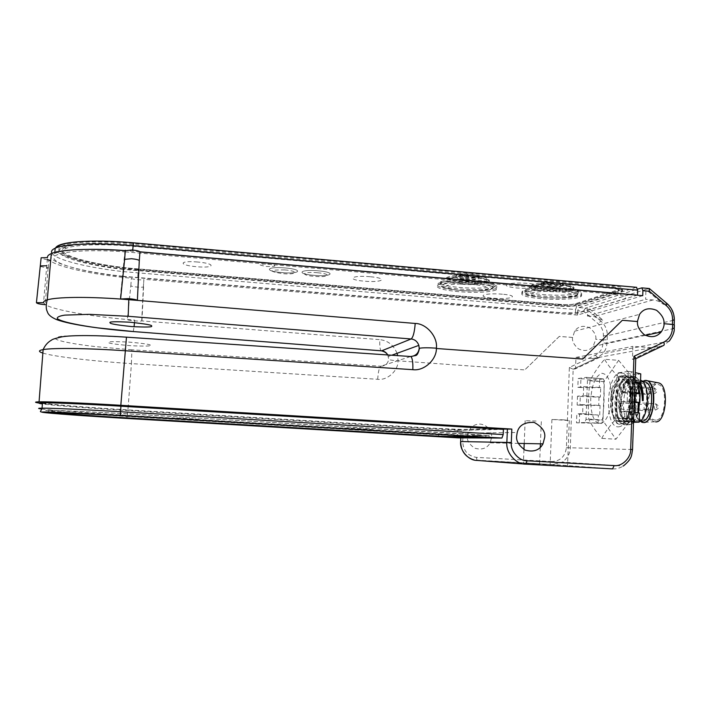 <?xml version="1.0" encoding="UTF-8"?>
<svg xmlns="http://www.w3.org/2000/svg" width="710" height="710" viewBox="0 0 710 710"><rect width="100%" height="100%" fill="white"/><g stroke="black" fill="none" stroke-linecap="round" stroke-linejoin="round"><path stroke-width="0.53" stroke-dasharray="3.55 2.66" d="M618.579 426.843C622.351 426.577 625.599 422.929 628.314 415.9C631.146 407.691 632.042 398.905 631.012 389.541C629.22 378.279 625.696 372.723 620.425 372.883C605.887 373.833 603.935 428.139 618.579 426.843M618.632 360.334L633.072 378.057L633.391 385.761L631.714 418.829L615.907 439.233L602.435 419.956C604.095 407.238 604.547 394.503 603.802 381.749L618.632 360.334L604.538 359.287C598.352 366.573 593.533 373.744 590.09 380.782L603.802 381.749M643.153 400.671C643.375 393.855 642.426 388.334 640.305 384.11L635.974 379.894L634.323 379.77C622.661 380.134 619.475 419.441 629.601 421.536L633.151 420.764C639.55 416.832 642.248 394.911 636.923 384.847C635.494 381.953 633.764 380.196 631.722 379.593L629.974 379.459C618.401 379.832 615.206 419.166 625.235 421.252L628.625 420.577C635.104 416.823 637.846 394.352 632.397 384.332C631.004 381.545 629.317 379.868 627.356 379.282L625.616 379.149C614.132 379.53 610.937 418.9 620.868 420.977L624.099 420.382C630.64 416.814 633.435 393.793 627.871 383.808L622.972 378.971L621.25 378.838C615.881 380.409 612.384 386.897 610.742 398.292C611.869 384.9 615.41 377.303 621.383 375.483L622.217 375.652C625.794 376.93 628.27 381.412 629.646 389.098C630.64 402.827 628.27 412.776 622.555 418.953L618.783 420.915L617.567 420.773C612.49 418.083 610.209 410.593 610.742 398.292M640.553 380.276L638.672 380.081C627.587 380.48 625.102 419.858 636.045 421.944L639.204 421.598M638.805 384.758C637.234 381.962 635.406 380.276 633.302 379.708L631.43 379.557C619.821 379.93 616.635 419.264 626.69 421.349L627.835 421.491C638.095 422.343 640.402 381.341 628.811 379.389L627.072 379.246C615.561 379.628 612.357 418.989 622.324 421.074L623.46 421.216C633.613 422.059 635.92 381.03 624.427 379.078L622.705 378.936C611.283 379.326 608.088 418.714 617.957 420.79L619.076 420.932L622.555 418.953M638.627 381.447L640.163 381.572C650.546 383.32 647.786 421.527 637.34 420.711L636.151 420.568C625.927 418.634 628.261 381.785 638.627 381.447M655.729 421.882L654.7 421.793C643.934 420.311 646.1 383.072 656.954 382.752L657.673 382.726M655.783 420.151L654.647 420.018C644.982 418.243 647.112 384.714 656.901 384.474L658.339 384.589C668.137 386.213 665.643 420.861 655.783 420.151M625.492 418.208L624.418 418.083C615.313 416.335 617.469 382.619 626.699 382.335L628.057 382.45C637.287 384.039 634.784 418.882 625.492 418.208M634.323 379.77L633.356 376.442L634.438 376.62C636.755 377.312 638.698 379.309 640.278 382.601L640.455 382.974M632.619 376.389C619.306 376.939 615.765 422.228 627.507 424.669L628.252 424.713C616.484 422.272 620.025 376.983 633.356 376.442L633.702 376.566C636.142 377.303 638.166 379.468 639.763 383.054M641.378 420.968L639.364 420.089C630.524 414.596 633.835 382.273 643.313 381.802L643.42 381.785M628.252 424.713L632.495 423.746L633.489 422.876M634.074 422.219L638.503 412.838M640.065 395.372L639.879 393.375M638.725 387.216L636.852 382.122C635.237 378.9 633.302 376.957 631.039 376.282C617.017 371.445 611.132 421.607 623.886 424.438L627.942 423.577C635.477 419.069 638.592 392.932 632.299 381.563C630.728 378.483 628.847 376.62 626.664 375.972C612.757 371.135 606.89 421.332 619.51 424.163L623.38 423.408C631.004 419.104 634.172 392.319 627.746 381.013C626.202 378.066 624.383 376.282 622.279 375.652L621.383 375.483M627.507 424.669C631.793 425.45 635.255 421.296 637.899 412.199M639.355 402.561L639.106 393.216M638.627 390.056C637.03 382.184 634.252 377.578 630.303 376.229C616.298 371.392 610.414 421.562 623.149 424.394C635.423 429.568 640.038 378.51 625.918 375.918C612.038 371.082 606.163 421.287 618.774 424.118C625.829 427.171 633.196 405.676 629.646 389.098M590.09 380.782C588.413 393.411 587.942 406.173 588.679 419.077C591.652 425.219 595.992 431.653 601.716 438.372L615.907 439.233M588.679 419.077L602.435 419.956M601.716 438.372C605.417 431.68 610.547 424.855 617.105 417.888L631.714 418.829M617.105 417.888C616.298 404.114 616.768 390.491 618.516 377.019L633.072 378.057M618.516 377.019C612.437 370.806 607.778 364.896 604.538 359.287M621.188 402.943L621.392 402.969C622.83 405.188 622.688 407.229 620.984 409.102L620.788 409.084C619.351 406.874 619.484 404.833 621.188 402.943M623.797 386.781L624.019 386.799C625.448 389 625.297 391.05 623.584 392.95L623.371 392.932C621.942 390.748 622.084 388.698 623.797 386.781M629.362 386.178L629.592 386.196C631.048 388.414 630.906 390.491 629.149 392.417L628.927 392.399C627.471 390.18 627.613 388.113 629.362 386.178M630.95 402.215L631.163 402.242C632.654 404.514 632.512 406.599 630.737 408.507L630.533 408.49C629.033 406.226 629.175 404.141 630.95 402.215M471.112 427.42L467.828 433.091L467.384 435.922C466.674 440.076 469.07 444.158 474.591 448.17C481.912 450.175 487.096 448.409 490.157 442.845L491.639 437.351C491.986 434.813 491.009 431.858 488.711 428.485M124.987 250.683L120.203 299.017M48.111 267.981L45.209 304.661M48.36 267.998L48.777 259.922M40.417 266.454L46.611 267.83M47.313 259.78L41.091 258.342M134.474 322.606L134.678 320.13L127.347 319.518C90.152 316.278 53.649 309.986 45.378 304.67L43.532 302.682L47.499 257.632M387.793 354.947L388.698 359.074C387.98 363.644 385.344 366.032 380.782 366.227L410.753 356.491M572.526 337.481C571.976 341.022 573.884 344.767 578.259 348.725C584.259 351.645 589.202 350.891 593.09 346.471L595.814 339.265C596.418 335.519 594.332 331.659 589.54 327.683C583.043 325.118 578.073 326.298 574.621 331.206L572.65 337.454L559.267 336.442L524.761 369.91L398.035 360.831C390.997 360.254 387.882 359.668 388.698 359.074M637.544 321.532L622.164 320.325M580.274 396.437L599.009 397.192L598.707 405.499L579.946 405.188L580.274 396.437L577.487 396.198L583.327 395.621L583.664 386.648L577.825 387.349L578.162 378.519L586.38 377.356L603.429 378.909L604.352 381.723L602.985 420.231L601.627 423.293L576.484 422.814L576.822 413.93L582.653 413.602L582.99 404.602L577.15 405.055L577.487 396.198M604.352 381.723L587.472 380.196L586.38 377.356M587.472 380.196L586.016 419.459L602.985 420.231M601.627 423.293L584.703 422.53L586.016 419.459M584.703 422.53L576.484 422.814M579.28 422.938L579.609 414.161L576.822 413.93M598.06 423.4L598.361 415.066L579.609 414.161M598.361 415.066L582.653 413.602M599.719 415.004L600.065 405.401L582.99 404.602M599.009 397.192L600.358 397.067L600.704 387.491L583.664 386.648M600.358 397.067L583.327 395.621M580.94 378.767L599.648 379.362L599.355 387.651L580.611 387.491L580.94 378.767L578.162 378.519M580.611 387.491L577.825 387.349M600.704 387.491L599.355 387.651M42.44 403.475C57.057 405.215 93.161 407.939 127.933 410.016L463.186 430.145L498.775 429.097M583.371 311.22L585.475 308.087L578.925 307.545L577.691 310.74L583.371 311.22L598.086 323.618C601.689 326.84 603.465 330.895 603.42 335.794L603.269 339.85L607.174 339.797L603.136 339.877L603.03 343.072C602.621 348.672 600.065 352.71 595.353 355.195L569.367 367.469L566.403 447.655C565.187 456.423 560.376 461.065 551.972 461.562L552.93 464.571L562.338 462.095C567.432 458.385 570.077 453.628 570.29 447.832L573.165 369.218L575.508 368.827L600.225 357.139L592.557 358.577L575.961 357.414L575.508 368.827M559.267 336.442L524.77 369.901M572.65 337.454L559.382 336.416M651.496 350.252L660.202 346.098L651.576 347.714L632.867 346.356L632.459 359.34L651.496 350.252L651.576 347.714L592.557 358.577L592.477 360.804M635.814 358.701L632.459 359.34M641.485 287.878L648.949 288.535L645.949 289.458L645.612 299.3L653.014 299.939C656.883 300.312 660.371 301.794 663.468 304.395L645.949 289.458L587.765 307.386L587.454 316.03L645.612 299.3M587.454 316.03L594.03 316.571L603.314 320.458L587.765 307.386L585.475 308.087L600.909 321.106L603.314 320.458M603.42 335.794L607.325 335.75C607.378 329.857 605.24 324.976 600.909 321.106L598.086 323.618M649.073 288.508L666.628 303.552C671.589 308.016 674.065 313.634 674.065 320.405L674.189 324.994L663.921 323.751M578.925 307.545L637.624 289.085M674.109 325.029L673.994 328.703C673.843 333.256 672.308 337.33 669.397 340.942M669.29 341.057L663.513 345.495L660.202 346.098M595.353 355.195L597.705 357.6L602.79 353.749C605.408 350.598 606.793 347.021 606.935 343.019L607.041 339.824M603.136 339.877L595.69 339.291M603.269 339.85L595.814 339.265M569.367 367.469L573.156 369.218L597.705 357.6L600.225 357.139M575.961 357.414L632.867 346.356M635.734 358.763L632.361 449.554C632.131 456.246 629.122 461.74 623.318 466.026C619.75 468.183 616.173 469.141 612.579 468.893L552.93 464.571L474.085 459.973M642.736 295.68L577.523 315.054L577.691 310.74M381.545 350.855L381.172 350.82C380.001 349.702 379.557 345.974 379.85 339.655L141.725 320.893C140.82 321.736 124.933 319.988 127.347 319.518L130.826 285.677C130.516 286.636 141.76 287.798 143.349 286.973L143.899 279.589C142.302 280.459 131.039 279.261 131.385 278.249L122.794 277.379M42.857 353.074C54.191 356.704 93.321 361.186 131.421 363.609L128.244 405.942M150.218 345.3C151.177 344.536 144.006 343.462 128.714 342.069C113.653 341.421 106.944 341.563 108.594 342.504C108.151 343.294 115.357 344.35 130.214 345.672C144.725 346.311 151.39 346.187 150.218 345.3M141.973 320.707L143.58 286.742M577.523 315.054L144.13 279.341M130.826 285.677L131.385 278.249M122.448 277.335C90.143 273.82 60.039 267.324 50.632 261.129M122.883 276.536L554.679 312.391C567.006 313.234 576.28 312.95 582.502 311.548L623.779 299.079C628.661 297.108 624.658 295.422 611.78 294.038L125.209 251.846M122.537 276.501C87.25 272.569 56.188 264.91 54.049 258.573C51.475 252.21 82.999 248.793 124.898 251.828M488.223 427.926C482.995 423.204 477.51 422.832 471.777 426.808M42.493 402.872C46.851 404.221 87.836 407.505 127.72 409.874L435.195 428.343L461.891 429.443L492.181 428.698M546.345 464.447L516.507 462.813L546.345 464.447M574.727 466.532L542.804 464.793L574.727 466.532M634.882 382.947L620.717 382.193L620.38 391.955L627.516 391.254L627.187 401.194L620.043 401.745L619.706 411.543L626.85 411.143L626.513 421.119L616.582 421.456L633.506 422.202M638.53 393.1L638.512 393.571L620.38 391.955M634.225 401.824L630.294 401.345L630.622 391.521L627.516 391.254M630.622 391.521L634.554 392.31M638.512 393.571L640.127 393.42M630.294 401.345L627.187 401.194M634.199 402.437L620.043 401.745M637.882 412.732L619.706 411.543M633.533 421.616L629.628 421.252L629.956 411.409L626.85 411.143M629.956 411.409L633.861 412.057M637.873 413.087L639.488 413.007M629.628 421.252L626.513 421.119M634.882 422.255L633.648 419.077L635.015 377.862L636.559 374.463L640.766 373.904M633.648 419.077L615.304 418.252L616.582 421.456M634.917 382.113L630.95 381.492L631.279 371.712L635.246 372.626M636.559 374.463L618.259 372.83L628.19 371.428L627.853 381.332L620.717 382.193M631.279 371.712L628.19 371.428M618.259 372.83L616.759 376.247L635.015 377.862M615.304 418.252L616.759 376.247M630.95 381.492L627.853 381.332M611.585 397.609C611.381 382.051 608.115 373.957 601.805 373.309C595.539 375.83 591.838 384.545 590.711 399.446C590.747 414.276 593.835 422.432 599.985 423.897C606.42 422.095 610.28 413.335 611.585 397.609M599.648 379.362L603.216 378.892M600.065 405.401L598.707 405.499M579.946 405.188L577.15 405.055M78.384 241.711C93.596 240.628 111.949 241.01 133.445 242.855L636.426 287.302M139.888 251.81L124.96 250.568M88.528 249.361C71.87 249.654 60.607 251.003 54.759 253.417C38.766 259.922 76.849 271.389 122.564 276.226M122.91 276.27L575.384 313.847L637.225 295.2M123.38 271.628L575.553 309.542L575.384 313.847M575.553 309.542L576.786 306.312L138.219 269.472L137.722 277.699M558.53 306.063L558.601 304.324C567.29 304.927 573.786 304.696 578.1 303.64L578.038 305.398C573.724 306.436 567.219 306.658 558.53 306.063L123.611 269.409M558.601 304.324L138.13 268.975C91.057 265.345 45.848 252.893 62.311 245.873C70.973 241.711 101.068 240.575 133.56 243.521L613.041 285.873L612.97 287.852C621.099 288.704 624.188 289.813 622.244 291.18L615.996 293.239M123.283 269.374C81.561 264.777 47.65 254.065 62.143 247.95C70.796 243.832 100.9 242.731 133.4 245.66L612.97 287.852M621.383 291.517L621.454 289.573L622.306 289.236C624.259 287.852 621.17 286.725 613.041 285.873M473.179 284.435C460.089 283.556 451.161 284 446.386 285.757C444.362 287.701 449.244 289.281 461.056 290.488C473.508 291.348 482.303 290.94 487.45 289.281C490.104 287.355 485.347 285.739 473.179 284.435M559.294 291.872C546.487 291.011 537.221 291.411 531.497 293.052C528.462 294.881 532.624 296.381 543.975 297.543C556.17 298.377 565.284 298.022 571.319 296.469C574.976 294.659 570.964 293.132 559.294 291.872M268.202 263.987C277.637 265.7 277.148 266.543 266.738 266.516C257.26 264.821 257.748 263.978 268.202 263.987M317.592 272.746C332.724 273.98 328.854 277.716 314.299 276.359C299.496 275.214 302.522 271.38 317.592 272.746M284.719 269.915C300.01 271.167 296.878 274.992 282.136 273.616C267.901 271.113 268.762 269.88 284.719 269.915M615.73 293.328L578.038 305.398M502.431 294.206C483.856 292.547 474.679 296.807 493.068 298.2C510.792 299.842 521.238 295.733 502.431 294.206M538.473 286.494C538.943 285.189 535.393 284.16 527.814 283.397C519.827 282.793 513.419 282.962 508.6 283.893M508.253 283.982C504.02 285.553 506.931 286.893 516.995 288.003C527.956 288.713 535.083 288.242 538.384 286.6M370.043 276.705C351.006 274.974 345.752 279.74 364.408 281.169C382.61 282.882 389.186 278.276 370.043 276.705M197.531 262.008C178.565 260.295 178.396 265.3 196.741 266.711C214.952 268.416 216.435 263.561 197.531 262.008M621.454 289.573L578.1 303.64M636.293 287.328L617.38 293.363M617.114 293.452L576.786 306.312M458.127 437.857L457.444 434.857L127.409 415.341C90.285 413.158 51.821 410.362 41.491 408.995M120.735 413.389L48.928 410.06C32.837 410.034 79.369 413.717 127.063 416.486L438.656 434.857L457.373 435.7L489.119 435.594L120.735 413.389L120.567 415.59M356.127 429.044C337.223 427.944 342.273 427.668 361.594 428.822C381.004 429.958 374.596 430.145 356.127 429.044M186.064 418.971C167.311 417.693 167.471 417.524 186.57 418.474C205.234 419.761 205.075 419.921 186.064 418.971M503.417 429.381L457.657 430.375L457.444 434.857M457.657 430.375L127.764 410.602C91.235 408.419 53.383 405.525 42.405 403.937M562.151 465.911L550.117 465.183L562.151 465.911M563.944 419.867L551.936 419.486L569.287 420.524L563.944 419.867M565.178 466.133L552.646 465.21L565.178 466.133M534.355 463.852L523.376 463.186L534.355 463.852M536.121 421.048L525.16 420.684L536.121 421.048M536.964 464.038L526.128 463.24L536.964 464.038M576.769 293.248C565.302 297.756 515.531 293.762 525.782 289.103L531.506 287.63C545.236 285.322 576.138 287.559 578.49 291.002L577.771 292.822L576.769 293.248M572.162 290.124C562.968 293.869 522.365 290.612 530.743 286.76L537.923 285.216C549.034 283.947 568.603 285.367 572.686 287.719C574.062 288.446 574.141 289.13 572.926 289.786L572.162 290.124M569.376 288.571C571.39 287.79 571.186 286.946 568.754 286.068C562.125 284.266 553.259 283.627 542.156 284.151L533.237 285.997C528.702 289.298 561.814 291.668 569.313 288.597L569.376 288.571M562.844 285.802C558.042 287.887 536.059 286.121 540.603 284.009L540.878 283.885C545.369 281.746 567.894 283.53 563.216 285.642L562.844 285.802M559.941 284.923L560.066 284.87C564.068 283.317 547.286 281.905 543.851 283.512L543.532 283.672C540.763 285.225 556.56 286.423 559.941 284.923M553.418 283.654L551.634 283.778L550.41 283.414L550.534 282.926C551.963 281.488 552.939 281.719 553.463 283.609L553.418 283.654M575.18 296.203C589.309 291.961 537.683 287.47 527.628 292.121C515.948 296.416 564.068 300.49 575.18 296.203M550.454 283.397L553.463 283.636M491.426 289.014C503.159 284.488 449.874 279.846 442.401 284.808C433.153 289.387 482.702 293.585 491.426 289.014M441.017 281.515L447.149 279.926C461.18 277.708 491.977 280.441 494.098 284.044L493.086 286.015C483.767 290.949 431.263 286.485 441.017 281.515M461.189 284.186C448.951 282.935 443.919 281.258 446.093 279.163L453.637 277.566L473.676 277.69C480.954 278.364 485.835 279.349 488.338 280.627C489.687 281.4 489.731 282.118 488.462 282.784L488.347 282.837C483.093 284.639 474.04 285.092 461.189 284.186M462.086 282.456C472.31 283.201 479.898 282.891 484.841 281.533L485.489 281.267C486.936 280.521 486.581 279.731 484.424 278.879C481.93 277.983 478.07 277.291 472.833 276.811L457.906 276.536C453.477 276.811 450.548 277.335 449.119 278.098L448.747 278.355C447.761 280.086 452.208 281.453 462.086 282.456M464.162 279.216C457.551 278.524 454.87 277.601 456.122 276.465L456.175 276.43C458.891 275.418 463.79 275.161 470.854 275.658C477.546 276.376 480.191 277.299 478.797 278.435L478.771 278.444C476.002 279.447 471.129 279.704 464.162 279.216M465.068 278.116C469.993 278.471 473.526 278.302 475.647 277.601L475.78 277.548C476.818 276.705 474.884 276.03 469.976 275.498C464.748 275.134 461.154 275.329 459.192 276.092L459.113 276.137C458.367 276.962 460.355 277.628 465.068 278.116M469.061 276.252L466 275.986L469.061 276.208C468.263 274.104 467.242 274.024 466 275.986M49.611 412.199L120.78 415.155L482.392 436.961M439.579 434.857L126.939 416.424C81.331 413.77 37.16 410.273 52.487 410.3L120.904 413.468L476.88 434.609L485.871 435.399L454.418 435.523L439.579 434.857L439.508 436.251M458.749 290.292C441.558 288.544 434.689 286.254 438.141 283.405C442.374 281.107 460.364 280.21 475.948 281.621C493.139 283.459 499.92 285.731 496.29 288.464C489.163 290.923 476.65 291.535 458.749 290.292M458.687 291.695C441.496 289.955 434.618 287.683 438.07 284.861C442.294 282.589 460.293 281.701 475.877 283.113C493.068 284.941 499.849 287.204 496.219 289.902C489.101 292.342 476.587 292.937 458.687 291.695M541.002 297.286C525.498 295.75 519.392 293.692 522.675 291.135C526.918 288.73 546.691 287.701 562.719 289.165C578.18 290.78 584.206 292.813 580.789 295.28C576.28 297.756 556.631 298.679 541.002 297.286M540.94 298.67C525.444 297.135 519.329 295.103 522.613 292.564C526.856 290.186 546.638 289.174 562.666 290.63C578.126 292.236 584.144 294.26 580.736 296.7C576.227 299.15 556.578 300.064 540.94 298.67M612.668 293.061L575.189 305.167C571.79 306.001 566.633 306.17 559.72 305.699L123.655 268.904M559.773 304.368L138.024 268.895C93.028 265.425 50.099 253.577 65.773 246.929C74.035 242.971 102.71 241.906 133.675 244.702L611.674 286.831C618.117 287.506 620.567 288.384 619.031 289.485L575.242 303.818C571.843 304.661 566.686 304.839 559.773 304.368L559.72 305.699M123.327 268.868C83.7 264.448 51.937 254.295 65.639 248.518C73.902 244.595 102.586 243.548 133.551 246.334L611.621 288.34C618.064 289.014 620.522 289.893 618.978 290.976L612.943 292.973M285.136 267.954C304.137 269.516 300.126 274.282 281.923 272.578C263.445 271.149 266.152 266.223 285.136 267.954C304.137 269.516 300.126 274.282 281.923 272.578C263.445 271.149 266.152 266.223 285.136 267.954M318.107 270.803C336.913 272.347 331.987 277.007 314.024 275.32C295.724 273.909 299.363 269.099 318.107 270.803C336.913 272.347 331.987 277.007 314.024 275.32C295.724 273.909 299.363 269.099 318.107 270.803M641.503 422.095L640.251 421.279M640.056 421.101C632.193 414.871 633.941 386.559 642.488 381.456M642.435 381.403C633.728 386.24 631.944 415.155 639.994 421.145M646.739 407.549L645.434 404.567L643.952 407.717L645.035 410.673L646.739 407.549M649.419 391.414L648.106 388.476L646.606 391.68L647.689 394.6L649.419 391.414M655.286 390.864L653.946 387.891L652.41 391.139L653.511 394.086L655.286 390.864M657.025 406.919L655.667 403.875L654.123 407.096L655.259 410.114L657.025 406.919M551.972 461.562L476.374 457.382C467.819 455.944 463.266 450.717 462.707 441.709L460.648 441.576M460.808 437.866L461.136 429.958L460.817 437.866M462.707 441.709L463.186 430.145M476.374 457.382L477.04 460.399L552.85 464.553L562.338 462.095L623.318 466.026M566.403 447.655L632.548 449.545M653.014 299.939L594.03 316.571M607.174 339.797L607.325 335.75L674.322 320.077M667.151 303.649L663.468 304.395M674.251 328.411L606.935 343.019L603.03 343.072M377.693 379.291C378.199 371.836 379.229 367.478 380.782 366.227L131.882 349.79L131.421 363.609L377.693 379.291C387.216 380.684 398.195 370.815 398.026 361.106L397.653 355.612M128.19 406.635L127.933 410.016M133.249 331.561L134.075 326.742M131.882 349.79L96.427 346.693C78.34 344.696 59.64 341.634 55.682 338.963C55.158 337.72 57.643 336.762 63.119 336.078L87.463 335.457L126.593 337.152L410.211 356.473M397.041 353.314C393.597 345.051 387.864 340.498 379.85 339.655M525.764 464.162L524.93 464.1M132.726 250.026L132.646 251.18M51.999 253.284C55.957 259.94 87.898 267.697 123.052 271.584M138.219 269.472C94.687 266.037 51.111 255.449 55.673 247.763M137.988 270.838L138.13 268.975M133.4 245.66L133.56 243.521M42.422 412.279C51.253 413.619 89.309 416.22 127.063 418.447L127.764 410.602M127.063 416.486L126.957 417.906M477.777 434.591L477.679 436.668M488.995 437.458L489.075 435.594M457.373 435.7L457.311 436.934M438.594 436.197L438.656 434.857M531.204 285.846C539.325 281.888 581.783 285.207 572.952 289.077L572.189 289.414C562.995 293.186 522.4 289.92 530.769 286.05L531.204 285.846M540.887 283.538C545.378 281.4 567.911 283.183 563.225 285.296L562.861 285.464C558.06 287.55 536.068 285.784 540.621 283.663L540.887 283.538M526.199 290.434C536.032 285.695 588.652 289.76 577.709 294.366L576.706 294.783C565.24 299.256 515.46 295.271 525.72 290.656L526.199 290.434M440.937 283.095L441.176 282.97C449.883 277.85 504.774 282.704 493.193 287.497L493.015 287.577C483.705 292.467 431.183 288.011 440.937 283.095M473.712 276.953C486.19 278.302 491.116 280.006 488.498 282.065C483.341 283.929 474.253 284.399 461.216 283.485C448.747 282.189 443.768 280.477 446.297 278.355C451.338 276.501 460.479 276.039 473.712 276.953M470.872 275.302C477.564 276.021 480.209 276.953 478.815 278.089C476.064 279.101 471.183 279.367 464.171 278.87C457.488 278.169 454.826 277.237 456.193 276.083C458.909 275.072 463.808 274.814 470.872 275.302M126.833 417.897L126.939 416.424M120.78 415.155L120.904 413.468M476.809 436.197L476.88 434.609M485.782 436.961L485.853 435.399L485.8 436.961M454.356 436.934L454.418 435.523M138.024 268.895L137.917 270.332M575.242 303.818L575.189 305.167M618.366 289.751L618.321 291.233M611.674 286.831L611.621 288.34M133.675 244.702L133.551 246.334M631.012 389.541L633.391 385.761M628.314 415.9L629.823 421.891M631.722 379.593L633.302 379.708M635.974 379.894L640.331 380.205M622.972 378.971L624.427 379.078M627.356 379.282L628.811 379.389M620.868 420.977L622.324 421.074M625.235 421.252L626.69 421.349M640.163 381.572L642.807 381.758M624.418 418.083L654.647 420.018M634.438 376.62L633.702 376.566M640.305 384.11L640.278 382.601M628.057 382.45L638.849 383.214M639.834 383.285L658.339 384.589M654.7 421.793L642.523 422.459M639.364 420.089L640.101 421.074M636.151 420.568L640.952 420.879M629.601 421.536L636.045 421.944M632.495 423.746L633.151 420.764M636.852 382.122L636.923 384.847M627.942 423.577L628.625 420.577M632.299 381.563L632.397 384.332M623.38 423.408L624.099 420.382M627.746 381.013L627.871 383.808M630.303 376.229L631.039 376.282M623.149 424.394L623.886 424.438M625.918 375.918L626.664 375.972M618.774 424.118L619.51 424.163M620.788 409.084L645.035 410.673C649.18 408.978 649.384 406.945 645.647 404.585L621.392 402.969M623.371 392.932L647.689 394.6C651.86 392.914 652.073 390.882 648.345 388.503L624.019 386.799M628.927 392.399L653.511 394.086C657.735 392.381 657.966 390.322 654.185 387.917L629.592 386.196M630.533 408.49L655.259 410.114C659.501 408.383 659.705 406.315 655.898 403.901L631.163 402.242M490.157 442.845L518.3 443.386M387.678 354.938L388.405 356.455L391.813 355.222M593.09 346.471L645.425 335.36M603.429 378.909L586.593 377.374M574.621 331.206L639.577 314.352M669.281 341.075L602.781 353.766L597.589 357.609L573.041 369.227M143.358 286.973L141.725 320.893M143.349 286.973L143.899 279.589M467.828 433.091L517.199 432.496M634.784 422.237L616.395 421.429M54.839 252.396L54.759 253.417M62.143 247.95L62.311 245.873M622.306 289.236L622.244 291.18M127.063 418.447L458.039 437.839M48.928 410.06L48.759 412.19M489.039 437.466L489.119 435.594M551.936 419.486L550.117 465.183M569.287 420.524L567.538 466.15M525.16 420.684L524.202 443.502M523.953 449.492L523.376 463.186M541.313 421.642L540.408 443.812M540.257 447.522L539.582 464.083M572.926 289.786L572.952 289.077C574.088 287.798 575.118 284.923 561.406 283.352L538.278 283.255C534.293 283.849 531.95 284.595 531.258 285.5L530.743 286.76M563.216 285.642L563.225 285.296C564.157 283.68 562.675 282.527 558.779 281.834L549.833 281.249C545.04 281.337 542.076 281.968 540.958 283.139L540.603 284.009M543.532 283.672L542.99 283.192C541.553 284.426 559.081 284.87 559.755 284.399L560.066 284.87M525.782 289.103L525.72 290.656C523.572 292.999 523.953 295.52 542.857 297.525C553.525 298.306 562.959 298.156 571.168 297.082L576.564 295.387L577.709 294.366L577.771 292.822M568.754 286.068C560.154 282.953 551.288 282.314 542.156 284.151M533.237 285.997C529.873 285.26 536.139 288.819 548.049 289.139C560.101 289.92 570.201 288.091 569.313 288.597M537.923 285.216L531.506 287.63M578.49 291.002L572.686 287.719M441.256 281.382L440.937 283.29C439.419 285.065 438.558 287.914 457.879 290.283C468.769 291.26 478.407 291.215 486.794 290.159C489.838 289.618 491.906 288.81 493.006 287.71L493.264 285.926M488.462 282.784L488.498 282.065C491.267 280.539 487.495 276.447 473.437 275.595L453.859 275.595C448.684 276.456 446.164 277.379 446.297 278.355L446.262 279.074M448.747 278.355C447.859 277.583 445.037 280.006 461.837 281.71C479.152 282.97 485.17 280.876 484.841 281.533M478.797 278.435L478.815 278.089C480.013 275.924 477.28 274.539 470.606 273.954C464.606 273.297 456.21 273.945 456.193 276.083L456.175 276.43M459.113 276.137L475.647 277.601M484.424 278.879C475.895 275.613 467.056 274.832 457.906 276.536M453.637 277.566L447.149 279.926M494.098 284.044L488.338 280.627M52.354 411.933L52.487 410.3M438.07 284.861L438.141 283.405M522.613 292.564L522.675 291.135M619.031 289.485L618.978 290.976M65.773 246.929L65.639 248.518M580.736 296.7L580.789 295.28M496.219 289.902L496.29 288.464"/><path stroke-width="1.06" d="M639.204 421.598C649.277 417.942 650.395 382.353 640.553 380.276M635.246 372.626L640.766 373.904L640.464 382.974C642.594 388.095 643.5 393.988 643.153 400.671L642.399 400.617C642.239 394.281 641.041 388.991 638.805 384.758M643.42 381.785L644.973 381.909C655.445 383.666 652.694 421.838 642.142 421.021L641.378 420.968M657.673 382.726L658.747 382.938C669.335 385.193 666.424 422.725 655.729 421.882M639.763 383.054C641.867 388.157 642.745 394.014 642.399 400.617M633.489 422.876L634.074 422.219M638.503 412.838L640.065 395.372M639.879 393.375L638.725 387.216M637.899 412.199L639.355 402.561M639.106 393.216L638.627 390.056M516.694 435.798C515.877 440.635 518.655 445.392 525.018 450.06C533.467 452.403 539.458 450.335 542.972 443.865L544.677 437.466C545.608 431.795 542.112 426.781 534.168 422.414C524.539 421.98 518.886 425.343 517.199 432.496L516.694 435.798M45.209 304.661C39.875 304.253 36.947 303.587 36.423 302.673L43.532 302.682C43.319 301.608 44.561 300.667 47.268 299.868C56.436 297.011 86.034 296.558 120.203 299.017L128.483 298.599C133.622 299.087 136.586 299.682 137.385 300.383L139.293 260.597C138.698 259.816 136.125 259.194 131.554 258.724L124.321 259.363M41.091 258.342L41.145 257.765L47.499 257.632C47.206 256.124 48.466 254.766 51.289 253.568C60.545 249.441 90.676 248.109 124.987 250.683L132.211 249.982C136.799 250.461 139.373 251.109 139.941 251.935L642.736 295.68L642.887 290.701L641.893 287.87L637.624 289.085M46.789 265.788L40.479 265.895L40.417 266.454M46.611 267.83L48.111 267.981M48.777 259.922L47.313 259.78M410.753 356.491C415.687 355.985 418.51 353.269 419.211 348.335L418.856 345.371C417.382 341.51 414.809 339.38 411.125 338.972L128.173 316.287L89.132 314.326L64.814 315.125C59.329 315.968 56.836 317.139 57.332 318.63C61.246 321.852 79.866 325.508 97.891 327.887L133.249 331.543L381.616 350.838C384.19 351.042 386.249 352.417 387.793 354.947M419.211 348.335L418.856 345.371L391.813 355.222M637.385 321.523L639.577 314.352C643.482 308.681 649.162 307.341 656.617 310.332C662.137 314.947 664.569 319.429 663.921 323.751L664.09 323.716C664.178 326.201 663.193 328.97 661.125 332.031C656.679 337.152 651.017 338.004 644.13 334.596C639.106 329.99 636.914 325.642 637.544 321.532L622.324 320.29L582.741 359.047L436.393 348.495C436.597 359.819 423.888 371.312 412.829 369.67C413.051 362.277 412.386 357.893 410.824 356.526L410.211 356.473M460.648 441.576L460.648 441.549C459.574 450.406 468.565 460.701 477.111 460.417L524.93 464.1M622.324 320.29L582.732 359.056M669.397 340.942L669.29 341.057C672.903 335.999 674.544 331.863 674.243 328.641L672.503 328.127L672.618 324.417L674.358 324.949L674.251 328.411M498.775 429.097L511.848 429.071L511.298 442.534C510.268 451.107 518.895 461.056 527.086 460.79L614.141 465.591C622.04 466.736 631.048 457.897 630.684 449.43L633.959 356.331L663.735 342.158C669.122 339.291 672.042 334.614 672.503 328.127M614.141 465.591L612.579 468.893L525.764 464.162C515.966 464.491 505.627 452.581 506.86 442.33L507.41 428.902M630.684 449.43L632.548 449.563L635.734 358.763C636.107 358.337 635.521 357.529 633.959 356.331M672.618 324.417L664.09 323.716M674.198 324.656L674.314 320.334L672.574 319.766C672.583 314.104 670.506 309.409 666.353 305.673L649.393 291.269L642.887 290.701M649.073 288.508L649.393 291.269M412.829 369.67L124.942 350.731C87.357 348.193 52.788 347.793 43.133 349.604C38.376 350.465 38.287 351.627 42.857 353.074M133.249 331.543L381.616 350.838L411.125 338.972C413.158 337.321 414.525 332.147 415.208 323.449C426.302 323.458 437.733 336.638 436.419 347.847L436.41 348.166C428.325 347.634 422.681 347.669 419.486 348.255C418.43 353.065 417.089 355.506 415.439 355.586L410.824 356.526L126.469 337.161L120.824 405.312C83.176 403.014 48.626 401.567 39.059 401.824C33.441 401.984 34.568 402.534 42.44 403.475M110.112 322.793C108.479 321.657 115.18 321.47 130.205 322.225C145.461 323.866 152.606 325.144 151.629 326.067C152.783 327.141 146.127 327.31 131.652 326.564C116.839 325.011 109.659 323.751 110.112 322.793M50.632 261.129L49.061 259.949M139.293 260.597L139.941 251.935M120.203 299.017L137.385 300.383M120.824 405.312L511.848 429.071M488.711 428.485L488.223 427.926M471.777 426.808L471.112 427.42M492.181 428.698L492.19 428.698C495.358 428.503 489.989 427.961 476.082 427.074L121.126 405.517C73.884 402.614 36.272 401.443 42.493 402.872M634.917 382.113L640.464 382.974L638.858 383.16L638.53 393.1M638.858 383.16L634.882 382.947M634.554 392.31L640.127 393.42L639.834 402.526L634.225 401.824M639.834 402.526L634.199 402.437M638.219 402.641L637.882 412.732M633.861 412.057L639.488 413.007L639.186 422.13L633.533 421.616M639.186 422.13L634.882 422.255M636.426 287.302L637.678 290.159L637.509 295.111L139.888 251.81M124.96 250.568C111.754 249.618 99.613 249.219 88.528 249.361M503.186 434.573L501.934 438.043L458.127 437.857L127.046 418.456C87.632 416.149 47.889 413.309 42.547 412.306C36.441 411.259 73.192 412.723 120.398 415.519L120.514 411.738L503.186 434.573L503.417 429.381L120.931 406.191L120.514 411.738C84.392 409.572 51.253 408.081 42.059 408.161C40.576 412.377 39.068 411.232 42.422 412.279M457.311 436.934L457.284 437.537L489.03 437.626L477.679 436.668L120.567 415.59L48.759 412.19C32.669 412.066 79.218 415.634 126.921 418.403L438.567 436.668L438.594 436.197M457.284 437.537L438.567 436.668M42.405 403.937C37.941 403.298 37.976 402.925 42.493 402.818C51.697 402.597 84.827 403.99 120.931 406.191M482.392 436.961L439.508 436.251L126.833 417.897C90.01 415.749 52.531 413.034 49.611 412.199M639.994 421.145L643.366 422.459C655.756 423.213 657.167 377.853 644.724 380.533L642.435 381.403M644.964 380.453L646.846 380.649C657.966 383.018 654.833 423.497 643.597 422.556L641.503 422.095M642.488 381.456L644.786 380.48M460.817 437.866L460.666 441.549L511.298 442.534M663.735 342.158C664.453 344.022 664.382 345.14 663.513 345.495L635.814 358.701M525.764 464.162L527.086 460.79M672.45 324.399L672.574 319.766M649.535 288.686L667.027 303.543L666.353 305.673M128.244 405.942L128.19 406.635M134.075 326.742L134.474 322.606M39.059 401.824L43.133 349.604C45.085 345.264 47.898 342.105 51.546 340.117C52.008 339.407 55.486 338.315 61.983 336.833C71.861 335.022 98.299 335.244 126.469 337.161L126.593 337.152M397.653 355.612L397.041 353.314M128.173 316.287L128.794 299.673L415.208 323.449M633.506 422.202L634.98 422.264M133.436 242.811L132.726 250.026M637.678 290.159L133.054 245.775C97.51 242.571 64.619 243.761 55.185 248.207C51.874 249.689 50.818 251.375 51.999 253.284M55.673 247.763C57.35 244.826 64.921 242.802 78.384 241.711M501.934 438.043L120.398 415.519M41.491 408.995C37.515 408.472 37.71 408.197 42.059 408.161L42.493 402.818M126.957 417.906L126.921 418.403M642.807 381.758L644.973 381.909M658.747 382.938L646.846 380.649L644.609 380.542L643.331 381.785M638.849 383.214L639.834 383.285M642.523 422.459L640.101 421.074M518.3 443.386L542.972 443.865M124.667 258.928L125.333 250.222M36.423 302.673L41.145 257.765M645.425 335.36L661.125 332.031M474.085 459.973C465.37 457.178 460.888 451.036 460.648 441.549L460.808 437.866M632.548 449.563C631.421 455.367 632.495 458.553 623.318 466.026L623.318 466.026M667.151 303.649C671.953 308.007 674.34 313.483 674.322 320.077M649.322 288.526L641.893 287.87M387.678 354.938C386.684 353.012 384.642 351.654 381.545 350.855M51.289 253.568L47.268 299.868C46.159 303.694 45.937 307.048 46.62 309.924L47.641 312.542C48.697 315.196 51.786 317.592 56.889 319.713C70.37 324.656 101.432 329.041 133.249 331.561M124.685 258.928L120.62 298.653M54.839 252.396L55.185 248.207C56.356 247.151 59.604 243.512 76.494 241.87C92.424 240.592 111.39 240.903 133.4 242.802L636.701 287.328M524.202 443.502L523.953 449.492M540.408 443.812L540.257 447.522"/></g></svg>
